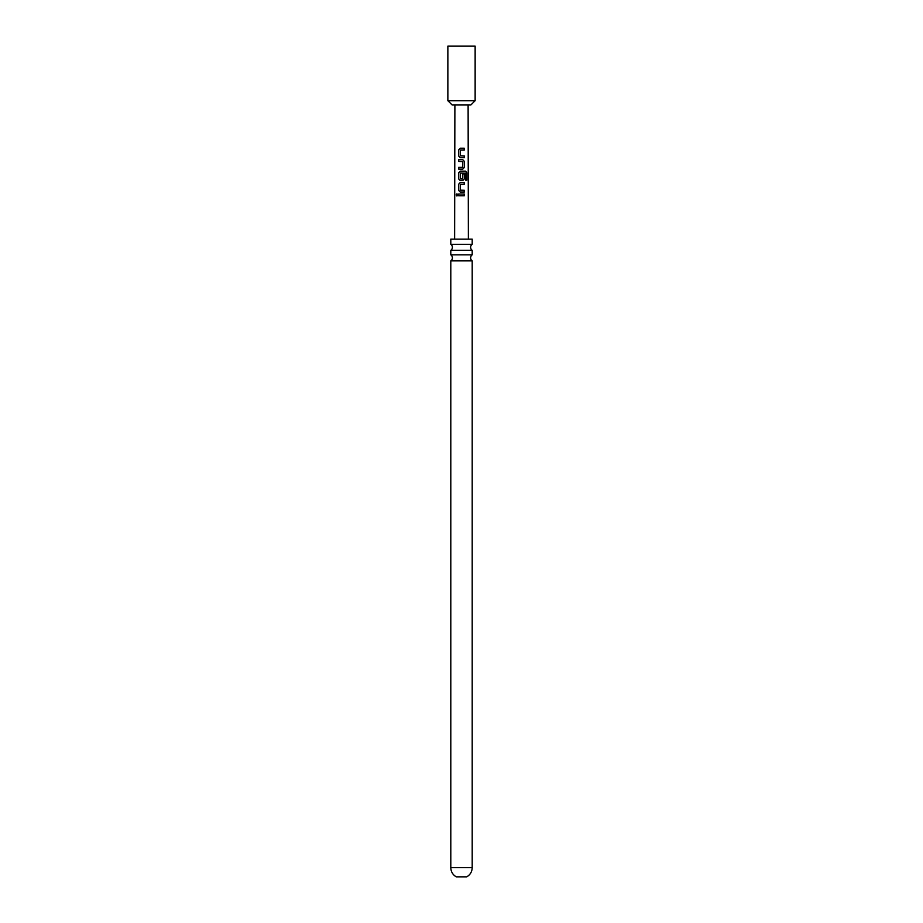 <?xml version="1.0" encoding="UTF-8"?>
<svg xmlns="http://www.w3.org/2000/svg" width="923" height="923" viewBox="0 0 923 923"><rect width="100%" height="100%" fill="white"/><g stroke="black" fill="none" stroke-linecap="round" stroke-linejoin="round"><path stroke-width="1.38" d="M456.135 194.915L456.92 193.83L457.808 194.915L456.908 196.011L456.135 194.915M456.977 196.011L456.297 194.926L456.989 193.83M461.5 254.84L450.805 254.84A3.669 3.669 0 0 1 450.805 260.863L472.195 260.863A3.669 3.669 0 0 1 472.195 254.84L461.5 254.84M461.5 244.307L450.805 244.307A3.669 3.669 0 0 1 450.805 250.329L472.195 250.329A3.669 3.669 0 0 1 472.195 244.307L461.5 244.307M472.195 867.643C472.057 871.704 470.234 874.773 466.75 876.85L456.25 876.85C452.766 874.773 450.943 871.704 450.805 867.643L472.195 867.643L472.195 260.863M461.5 100.688L475.137 100.688L475.137 46.15L447.863 46.15L447.863 100.688L461.5 100.688M447.863 100.688L452.062 104.887L470.938 104.887L475.137 100.688M461.5 148.222L464.304 148.222L464.304 149.988L460.462 149.988L460.335 155.802L464.304 155.918L464.304 157.683L460.208 157.683L458.65 156.033L458.662 149.872L460.219 148.222L461.5 148.222M461.5 159.679L462.769 159.679L464.304 161.329L464.304 167.49L462.769 169.14L458.65 169.14L458.65 167.375L462.538 167.375L462.654 161.56L458.65 161.444L458.65 159.679L461.5 159.679M461.5 171.136L465.619 171.136L466.819 172.786L466.83 180.181L465.527 180.181L465.527 173.212L460.45 173.086L460.335 178.9L462.538 179.016L462.665 173.893L464.304 173.893L464.304 178.947L462.781 180.585L460.208 180.585L458.65 178.947L458.65 172.774L460.208 171.136L461.5 171.136M461.5 182.581L464.304 182.592L464.304 184.346L460.45 184.346L460.335 190.161L464.304 190.276L464.304 192.042L460.208 192.042L458.662 190.392L458.627 184.231L460.208 182.581L461.5 182.581M461.5 194.038L464.304 194.038L464.304 195.803L458.616 195.803L458.639 194.038L461.5 194.038M464.211 157.683L464.211 155.918L461.5 155.872M462.515 179.016L461.5 179.016M450.805 244.307L450.805 239.138L472.195 239.138L472.195 244.307M464.211 192.042L464.211 190.276L461.5 190.23M458.708 195.803L458.639 194.038M458.731 194.038L464.304 194.038M464.211 194.038L464.211 195.803M460.254 192.042L458.662 190.392M458.743 190.392L458.719 184.231L460.208 182.581L464.304 182.592M464.223 182.592L464.223 184.346M460.254 180.585L458.731 178.947L458.731 172.774L460.208 171.136L465.492 171.136L466.819 172.786M466.657 172.786L466.657 180.181M462.619 173.893L464.211 173.893L464.304 178.947M464.211 178.947L462.735 180.585M458.731 161.444L458.731 159.679L462.735 159.679L464.211 161.329L464.304 167.49M464.211 167.49L462.735 169.14M461.304 161.479L460.173 161.433M462.515 167.375L458.65 167.375M458.731 169.14L458.731 167.375M460.254 157.683L458.65 156.033M458.731 156.033L458.743 149.872L460.219 148.222L464.304 148.222M464.211 148.222L464.211 149.988M468.111 104.887L468.376 239.138M454.889 104.887L454.624 239.138M472.195 254.84L472.195 250.329M450.805 254.84L450.805 250.329M450.805 867.643L450.805 260.863"/></g></svg>
